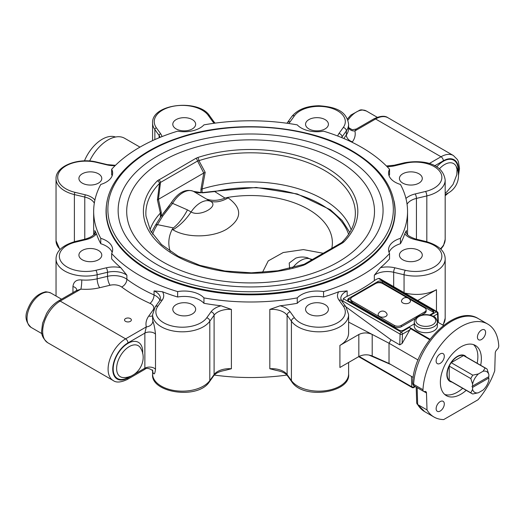 <?xml version="1.0" encoding="UTF-8"?>
<svg xmlns="http://www.w3.org/2000/svg" width="525" height="525" viewBox="0 0 525 525"><rect width="100%" height="100%" fill="white"/><g stroke="black" fill="none" stroke-linecap="round" stroke-linejoin="round"><path stroke-width="0.79" d="M381.15 317.034A4.502 2.599 180 0 1 378.236 313.943A4.758 4.758 0 0 1 386.971 313.95A4.502 2.599 180 0 1 385.645 316.49A4.502 2.599 180 0 1 381.15 317.034M409.342 298.988L424.699 307.853A4.955 2.861 180 0 1 426.149 309.875A4.955 2.861 180 0 1 424.699 311.902L401.336 325.388A4.955 2.861 180 0 1 394.327 325.388L352.229 301.088A4.955 2.861 180 0 1 350.779 299.06A4.955 2.861 180 0 1 352.229 297.038L375.592 283.553A4.955 2.861 180 0 1 382.6 283.553L407.177 297.741M410.333 300.464A4.502 2.599 180 0 1 405.963 303.686A4.502 2.599 180 0 1 401.599 300.457A4.758 4.758 0 0 1 410.333 300.464M415.564 318.524L401.336 326.74A4.955 2.861 180 0 1 394.327 326.74L352.229 302.433A4.955 2.861 180 0 1 350.779 300.412L350.779 299.06M426.149 309.875L426.149 311.227A4.955 2.861 180 0 1 424.699 313.248L421.385 315.164M451.874 382.049A14.871 8.584 -60 0 1 449.932 381.399A14.871 8.584 -60 0 1 446.847 374.594A14.871 8.584 -60 0 1 453.337 359.632A14.871 8.584 -60 0 1 464.796 355.648A14.871 8.584 -60 0 1 466.331 357.013M449.407 381.052A14.871 8.584 120 0 0 450.384 381.353L450.824 381.445M465.281 356.409L464.979 356.068A14.871 8.584 120 0 0 464.231 355.373M202.624 192.832L201.725 192.655C200.622 192.616 198.916 193.495 193.312 191.297A3.301 2.697 117 0 1 193.312 191.297A3.301 2.697 117 0 1 193.41 191.349L202.624 192.832L214.718 191.553A99.855 57.652 180 0 1 348.6 234.275M201.922 192.649L214.207 191.29A3.301 0.971 77.5 0 1 214.718 191.553L225.041 198.109C218.243 200.753 212.015 201.042 206.358 198.975L209.974 201.062C220.513 205.629 200.13 217.422 191.08 211.969L187.464 209.882C183.507 217.501 178.822 223.512 173.394 227.922L157.415 224.634A3.301 2.52 -146.3 0 0 155.203 225.573L161.424 215.808L162.953 215.742L172.6 203.365L171.367 202.702A20.088 11.596 -60 0 1 172.161 201.442C178.907 192.045 185.955 188.659 193.312 191.29M161.49 215.742L171.367 202.702M169.444 205.741L161.424 215.808M152.604 234.275A99.855 57.652 180 0 1 157.415 224.634L162.953 215.742M472.579 387.391L471.995 386.38L488.289 376.976L488.873 377.987L472.579 387.391L472.579 389.386L470.827 392.831L449.216 380.356L449.216 366.102L470.827 378.577L472.579 384.051L472.579 386.046L488.873 376.635L488.873 374.64L487.121 369.173A14.457 8.348 120 0 0 486.202 368.484A14.457 8.348 120 0 0 485.146 368.032L483.033 371.273A11.977 6.917 -60 0 1 488.873 374.64M471.995 386.38L472.579 386.046M483.033 371.273L478.413 373.938L472.802 375.158A14.457 8.348 120 0 0 470.827 378.577M472.579 384.051A11.977 6.917 -60 0 1 478.413 373.938M488.873 377.987L488.873 379.975A11.977 6.917 -60 0 1 483.033 390.088L478.413 392.759A11.977 6.917 -60 0 1 472.579 389.386M470.827 392.831A14.457 8.348 120 0 0 471.745 393.52A14.457 8.348 120 0 0 472.802 393.973L478.413 392.759M486.202 368.484L464.592 356.009A14.457 8.348 120 0 0 463.536 355.556L485.146 368.032M472.802 375.158L451.192 362.683A14.457 8.348 120 0 0 449.216 366.102A14.457 8.348 120 0 0 449.216 380.356A14.457 8.348 120 0 0 450.135 381.045L471.745 393.52M463.536 355.556A14.457 8.348 120 0 0 451.192 362.683L463.536 355.556M187.464 209.882L172.6 203.365A21.479 12.397 -60 0 1 193.41 191.349L206.358 198.975M173.394 227.922L172.187 229.366A81.775 47.211 0 0 0 170.212 251.39M331.807 248.305A81.775 47.211 0 0 0 227.417 197.472L225.041 198.109M289.636 268.524L289.223 263.045L295.673 258.195M295.595 258.221L295.562 258.234C299.512 256.784 303.516 256.64 307.571 257.801L311.811 259.855M202.105 192.655L202.105 188.974L200.95 189.335L200.95 192.721M202.105 188.974L205.183 172.331L198.916 160.676A104.744 60.473 180 0 1 305.484 161.766A104.744 60.473 180 0 1 355.228 216.188C354.447 225.323 350.07 233.999 342.09 242.222L342.09 242.222A2.481 1.759 -135.5 0 0 342.083 242.228M351.186 229.891A102.421 59.135 0 0 0 202.145 188.967M302.741 264.895A2.481 0.998 71.9 0 1 303.509 265.223L305.366 264.41A2.481 1.431 60 0 0 304.126 264.292L277.968 270.756L251.409 272.829L224.792 270.985L199.868 265.348L178.277 256.292L161.457 244.479L150.498 230.783L145.983 216.188A104.744 60.473 180 0 1 159.502 183.428L157.415 199.913L203.779 173.001L200.95 189.335M161.254 216.09L161.254 212.257L160.388 213.058L160.388 217.494M157.415 199.913L160.368 213.084A102.421 59.135 0 0 0 150.025 229.891M159.941 300.215A16.518 9.535 0 0 0 154.055 294.958L154.055 290.916L162.481 291.756A156.936 90.608 0 0 0 177.64 297.006L177.64 291.605A156.936 90.608 180 0 1 111.654 253.509A22.299 12.876 0 0 0 112.652 249.71A22.299 12.876 0 0 0 100.761 238.324A156.936 90.608 180 0 1 93.667 211.385A156.936 90.608 180 0 1 100.761 184.452A22.299 12.876 0 0 0 112.652 173.066A22.299 12.876 0 0 0 111.654 169.26A156.936 90.608 180 0 1 177.64 131.165A22.299 12.876 0 0 0 203.949 124.878A156.936 90.608 180 0 1 297.262 124.878A22.299 12.876 0 0 0 323.564 131.165A156.936 90.608 180 0 1 389.55 169.26L389.55 174.661A22.299 12.876 180 0 0 389.051 175.763M389.55 169.26A22.299 12.876 0 0 0 388.559 173.066A22.299 12.876 0 0 0 400.444 184.452A156.936 90.608 180 0 1 407.544 211.385A156.936 90.608 180 0 1 400.444 238.324L400.444 243.718A156.936 90.608 0 0 0 404.742 233.822L406.363 230.573L406.363 232.654M443.5 325.454L437.384 321.923M429.614 339.688L410.484 328.643L402.143 343.448L399.768 344.873L391.007 339.813L389.025 343.238L372.205 334.438C367.592 332.404 363.136 332.43 358.824 334.51L339.905 345.43C345.581 342.044 348.482 337.91 348.613 333.034L348.613 314.646L345.982 306.882A3.301 2.494 -35.7 0 0 343.298 306.108A26.434 15.258 180 0 1 328.998 326.045A26.434 15.258 180 0 1 294.459 317.789L290.161 311.798A19.825 11.445 0 0 0 280.12 305.773A156.936 90.608 0 0 0 297.262 303.293A22.299 12.876 180 0 1 323.564 297.006A156.936 90.608 0 0 0 338.723 291.756L347.15 290.916L347.15 296.31A16.518 9.535 0 0 0 343.37 298.712L342.503 302.033M418.064 359.999L389.025 343.238L389.025 363.471L372.205 355.963L372.205 334.438L348.613 322.101M413.214 377.436L389.025 363.471L413.214 377.436M389.051 252.407A22.299 12.876 180 0 1 400.444 243.718M347.15 296.31A156.936 90.608 0 0 0 374.332 280.619L374.332 275.225L380.467 267.658A156.936 90.608 0 0 0 389.55 258.91L389.55 253.509A156.936 90.608 180 0 1 323.564 291.605L323.564 297.006M400.444 238.324A22.299 12.876 0 0 0 388.559 249.71A22.299 12.876 0 0 0 389.55 253.509M297.262 303.293L297.262 297.898A156.936 90.608 180 0 1 203.949 297.898L203.949 303.293A156.936 90.608 0 0 0 221.091 305.773L231.387 309.409A16.518 9.535 180 0 0 214.102 315.223A3.301 2.494 -144.3 0 0 211.05 311.798L206.745 317.789A26.434 15.258 180 0 1 172.213 326.045A26.434 15.258 180 0 1 157.907 306.108L162.205 300.116A19.825 11.445 0 0 0 162.481 291.756M323.564 291.605A22.299 12.876 0 0 0 297.262 297.898M418.937 259.77A11.425 6.595 180 0 1 406.488 261.201A11.425 6.595 180 0 1 399.433 255.104A11.425 6.595 180 0 1 410.858 248.509A11.425 6.595 180 0 1 422.284 255.104A11.425 6.595 180 0 1 418.937 259.77M177.64 297.006A22.299 12.876 180 0 1 203.949 303.293M176.144 313.97A11.425 6.595 180 0 1 172.797 309.304A11.425 6.595 180 0 1 184.223 302.708A11.425 6.595 180 0 1 195.654 309.304A11.425 6.595 180 0 1 188.6 315.4A11.425 6.595 180 0 1 176.144 313.97M404.768 293.048C416.653 295.667 427.219 294.545 436.465 289.682L417.703 300.51M439.366 168.906A17.909 10.342 -60 0 1 444.682 164.489A17.909 10.342 -60 0 1 456.12 166.235L457.039 169.326L456.816 174.681L453.062 184.419L446.775 191.953L445.174 193.167M123.854 377.554L123.854 377.554A17.909 10.342 -60 0 1 123.847 377.554A17.909 10.342 -60 0 1 116.931 365.118A17.909 10.342 -60 0 1 129.288 346.579A17.909 10.342 -60 0 1 140.726 348.324L140.726 348.324C148.037 360.544 137.957 377.823 123.815 377.554M498.75 345.804A3.301 1.91 -60 0 1 497.004 349.598A3.301 1.91 120 0 0 495.252 353.128L494.727 370.827A53.688 30.995 -60 0 1 478.006 399.774L443.73 419.56A53.688 30.995 -60 0 1 434.024 417.047A53.688 30.995 -60 0 1 427.009 409.927L426.484 393.002A3.301 1.91 120 0 0 425.801 391.584A3.301 1.91 120 0 0 424.732 391.499A3.301 1.91 -60 0 1 423.655 391.414A3.301 1.91 -60 0 1 422.973 389.727A53.688 30.995 -60 0 1 447.425 337.312A53.688 30.995 -60 0 1 487.712 324.05A53.688 30.995 -60 0 1 498.75 345.804M416.2 387.109L416.692 403.023L417.664 404.526L417.145 387.653M429.968 339.222L409.467 327.383A1.654 0.952 60 0 1 410.484 328.643M125.534 321.359A3.413 1.969 180 0 1 124.537 319.968A3.413 1.969 180 0 1 127.949 317.999A3.413 1.969 180 0 1 131.368 319.968A3.413 1.969 180 0 1 129.255 321.792A3.413 1.969 180 0 1 125.534 321.359M152.657 371.09A29.735 17.168 0 0 0 152.86 372.251C154.022 375.145 154.901 374.148 155.498 369.259A6.608 3.813 0 0 0 144.861 368.202L145.005 369.239L127.267 379.483A3.301 1.91 -120 0 0 127.949 377.967A21.479 12.397 -60 0 1 112.763 369.2A21.479 12.397 -60 0 1 127.949 342.897L144.861 333.132L144.861 368.202L127.949 377.967M72.949 286.532A6.608 3.813 0 0 1 76.709 289.964L76.276 290.686L80.896 289.137A36.343 20.98 0 0 0 99.678 287.726L110.06 285.246A9.909 5.723 180 0 1 121.669 287.011A163.544 94.421 0 0 0 149.993 303.365A9.909 5.723 180 0 1 153.051 310.065L148.752 316.057A36.343 20.98 0 0 0 146.311 326.904L144.861 333.132A6.608 3.813 0 0 1 155.498 334.189C154.901 328.598 154.022 324.201 152.86 320.992A6.608 5.348 -13.2 0 1 146.311 326.904L125.613 338.855L60.198 301.088L80.896 289.137A6.608 0.722 94.5 0 0 81.782 279.956C76.499 279.438 73.552 281.63 72.949 286.532L72.949 292.602M358.824 334.51L358.824 356.573L339.905 367.493L339.905 345.43M358.824 356.573C363.136 354.46 367.592 354.263 372.205 355.963M391.007 364.613L368.878 355.012M346.001 306.902L391.007 339.813M152.86 372.251A6.608 5.348 166.8 0 0 152.762 371.313M152.749 371.267A6.608 5.348 166.8 0 0 152.749 371.254L152.591 369.948M231.387 309.409L231.387 368.753L224.956 370.401C219.319 371.418 215.578 373.209 213.734 375.769A3.301 2.494 35.7 0 0 214.102 374.574L209.803 380.566A29.735 17.168 180 0 1 176.525 390.836A29.735 17.168 180 0 1 152.591 373.997L152.591 370.965M422.284 178.461A11.425 6.595 180 0 1 410.858 185.056A11.425 6.595 180 0 1 399.433 178.461A11.425 6.595 180 0 1 410.858 171.859A11.425 6.595 180 0 1 422.284 178.461M374.332 280.619A16.518 9.535 0 0 1 378.492 278.434L379.555 278.486L437.2 311.771A1.654 0.952 120 0 0 436.38 311.85L430.526 315.23M316.982 315.906A11.425 6.595 180 0 1 305.557 309.304A11.425 6.595 180 0 1 316.982 302.708A11.425 6.595 180 0 1 328.414 309.304A11.425 6.595 180 0 1 316.982 315.906M290.161 311.798A3.301 2.494 144.3 0 0 287.109 315.223A16.518 9.535 180 0 0 269.824 309.409L280.12 305.773M269.824 368.753A16.518 9.535 0 0 1 287.109 374.574L287.109 315.223L291.408 321.215L291.408 380.566A3.301 2.494 144.3 0 0 291.775 381.76C303.312 400.129 350.976 392.68 348.613 373.997A29.735 17.168 180 0 1 324.68 390.836A29.735 17.168 180 0 1 291.408 380.566L287.109 374.574A3.301 2.494 144.3 0 0 287.477 375.769C285.633 373.209 281.892 371.418 276.255 370.401L269.824 368.753L269.824 309.409M414.258 323.945L403.627 330.087A3.301 1.91 0 0 1 398.954 330.087L348.725 301.088A3.301 1.91 0 0 1 347.76 299.736A3.301 1.91 0 0 1 348.725 298.384L377.928 281.525L377.928 282.791M350.877 298.495L348.725 299.736A3.301 1.91 0 0 0 347.97 300.412M433.584 312.552A3.301 1.91 0 0 0 432.83 311.876L382.6 282.877L382.6 281.525L432.83 310.524A3.301 1.91 0 0 1 433.801 311.876A3.301 1.91 0 0 1 432.83 313.222L429.706 315.033M382.6 281.525A3.301 1.91 0 0 0 377.928 281.525M382.6 282.877A3.301 1.91 0 0 0 378.138 282.765M411.449 376.412L411.764 386.807A1.654 0.984 -1.8 0 0 414.1 386.761L414.074 385.868M437.2 311.771A1.654 1.654 0 0 1 438.027 313.162A1.654 0.984 178.2 0 1 437.548 313.878L437.798 322.16M437.391 326.038A11.563 6.674 180 0 1 425.821 332.712A11.563 6.674 180 0 1 414.258 326.038L414.258 321.989A11.563 6.674 0 0 0 417.644 326.714A11.563 6.674 0 0 0 430.251 328.158A11.563 6.674 0 0 0 437.391 321.989L437.391 326.038M402.143 343.448L402.419 334.156A1.654 0.919 -178.3 0 1 400.083 334.103L399.768 344.873M427.009 409.927L417.664 404.526A53.688 30.995 -60 0 0 424.679 411.652L416.922 403.817M466.207 390.324A28.993 16.741 -60 0 1 446.375 395.66A28.993 16.741 -60 0 1 446.368 362.184A28.993 16.741 -60 0 1 475.361 345.443A28.993 16.741 -60 0 1 481.366 358.713A28.993 16.741 -60 0 1 480.664 365.288M485.605 332.423A5.782 3.34 -60 0 1 483.085 338.238A5.782 3.34 -60 0 1 478.629 339.793A5.782 3.34 -60 0 1 477.428 337.142A5.782 3.34 -60 0 1 479.955 331.327A5.782 3.34 -60 0 1 484.411 329.779A5.782 3.34 -60 0 1 485.605 332.423M440.219 353.909A5.782 3.34 -60 0 1 443.107 353.62A5.782 3.34 -60 0 1 443.992 358.253A5.782 3.34 -60 0 1 440.219 363.346A5.782 3.34 -60 0 1 437.325 363.635A5.782 3.34 -60 0 1 436.439 359.002A5.782 3.34 -60 0 1 440.219 353.909M436.131 408.68A5.782 3.34 -60 0 1 438.651 402.859A5.782 3.34 -60 0 1 443.107 401.31A5.782 3.34 -60 0 1 444.308 403.955A5.782 3.34 -60 0 1 441.781 409.776A5.782 3.34 -60 0 1 437.325 411.324A5.782 3.34 -60 0 1 436.131 408.68M477.159 363.261A28.993 16.741 120 0 0 477.862 356.692A28.993 16.741 120 0 0 473.504 344.617M444.727 394.459A28.993 16.741 120 0 0 462.702 388.297M214.305 375.073A156.936 90.608 0 0 0 286.906 375.073M111.654 253.509L111.654 258.91A156.936 90.608 0 0 0 120.743 267.658L126.879 275.225L126.879 279.267A16.518 9.535 0 0 0 107.533 276.327L97.151 278.808L97.151 274.759L107.533 272.278L107.533 276.327A6.608 2.067 76.6 0 0 110.06 285.246M203.949 297.898A22.299 12.876 0 0 0 177.64 291.605M107.212 200.858A144.546 83.455 0 0 0 106.057 211.378A144.546 83.455 0 0 0 250.596 294.84A144.546 83.455 0 0 0 395.154 211.391A144.546 83.455 0 0 0 393.999 200.858M120.743 267.658A19.825 11.445 0 0 0 106.267 267.816L95.885 270.303A26.434 15.258 180 0 1 61.353 262.041A26.434 15.258 180 0 1 75.653 242.104L86.034 239.623A3.301 1.03 -103.4 0 0 85.267 239.105C91.685 237.175 94.92 234.727 94.972 231.742A16.518 9.535 180 0 0 94.848 230.573L96.469 233.822A156.936 90.608 0 0 0 100.761 243.718A22.299 12.876 180 0 1 112.153 252.407M100.761 243.718L100.761 238.324M184.223 117.666A11.425 6.595 180 0 1 195.654 124.261A11.425 6.595 180 0 1 184.223 130.856A11.425 6.595 180 0 1 172.797 124.261A11.425 6.595 180 0 1 184.223 117.666M111.654 169.26L111.654 174.661A22.299 12.876 180 0 1 112.153 175.763M82.267 173.795A11.425 6.595 180 0 1 94.723 172.364A11.425 6.595 180 0 1 101.778 178.461A11.425 6.595 180 0 1 90.353 185.056A11.425 6.595 180 0 1 78.921 178.461A11.425 6.595 180 0 1 82.267 173.795M348.613 127.568A6.608 5.348 166.8 0 0 354.893 130.942L356.206 129.071L373.944 118.827A3.301 1.91 60 0 1 375.592 118.991A24.78 14.306 -60 0 1 387.982 117.764L453.397 155.531A24.78 14.306 120 0 0 441.007 156.758A3.301 1.91 60 0 1 443.343 160.808A21.479 12.397 -60 0 1 458.292 172.804M139.965 147.125L124.609 138.265A33.042 19.077 120 0 0 89.637 160.998M325.067 119.595A11.425 6.595 180 0 1 328.414 124.261A11.425 6.595 180 0 1 316.982 130.856A11.425 6.595 180 0 1 305.557 124.261A11.425 6.595 180 0 1 312.611 118.164A11.425 6.595 180 0 1 325.067 119.595M78.921 255.104A11.425 6.595 180 0 1 90.353 248.509A11.425 6.595 180 0 1 101.778 255.104A11.425 6.595 180 0 1 90.353 261.706A11.425 6.595 180 0 1 78.921 255.104M195.845 158.36L157.349 180.843A2.481 1.759 -135.5 0 1 159.502 183.428L160.486 182.431L197.564 161.018L198.916 160.676A2.481 0.998 71.9 0 0 197.695 157.546L195.845 158.36A2.481 1.431 60 0 1 197.564 161.018L203.746 173.02M205.183 172.331L203.779 173.001M158.76 179.773A2.481 1.431 60 0 1 160.486 182.431L158.452 199.172M343.855 241.933A2.481 1.759 -135.5 0 0 342.09 242.222L341.211 242.878A2.481 1.431 60 0 1 342.444 243.003L343.855 241.933A107.218 61.897 0 0 0 326.419 167.619A107.218 61.897 0 0 0 197.695 157.546M115.52 137.012A29.735 17.168 120 0 0 84.446 160.867M352.229 302.433L352.229 301.088M424.699 311.902L424.699 313.248M401.336 326.74L401.336 325.388M394.327 325.388L394.327 326.74M292.674 267.796A21.479 12.397 -60 0 1 310.131 258.884A41.298 23.842 120 0 0 312.473 259.475M172.187 229.366L172.909 229.779A41.298 23.842 120 0 0 191.08 211.969A21.479 12.397 -60 0 1 209.974 201.062A41.298 23.842 -60 0 0 228.145 197.892L227.417 197.472M172.909 229.779C187.202 238.422 213.143 237.549 226.905 229.051C242.143 218.794 242.557 208.405 228.145 197.892M323.21 253.273L303.417 249.592L283.198 252.538L268.242 260.899L262.447 272.449M158.419 199.192L161.254 212.257M347.917 120.232A19.825 11.445 -60 0 1 366.352 110.998L377.232 117.278M409.467 327.383L401.251 332.128A1.654 0.952 60 0 1 402.419 334.156L410.051 329.746M426.818 241.71L426.818 195.923A29.735 17.168 0 0 0 445.174 180.062L445.174 239.413A29.735 17.168 180 0 1 440.436 248.706M404.742 233.822A19.825 11.445 0 0 0 415.17 239.623L425.552 242.104A26.434 15.258 180 0 1 439.858 262.041A26.434 15.258 180 0 1 405.32 270.303L394.938 267.816A19.825 11.445 0 0 0 380.467 267.658M221.091 305.773A19.825 11.445 0 0 0 211.05 311.798M446.027 194.053A21.479 12.397 -60 0 1 445.174 194.696M434.68 165.808L443.343 160.808M458.056 171.478A20.895 12.062 120 0 0 443.343 161.28A20.895 12.062 120 0 0 436.688 166.957M142.656 353.568A20.895 12.062 120 0 0 127.949 343.37A20.895 12.062 120 0 0 113.19 369.771A20.895 12.062 120 0 0 129.36 376.602M422.973 389.727L413.628 384.333A53.688 30.995 -60 0 1 438.08 331.918A53.688 30.995 -60 0 1 478.367 318.655L487.712 324.05M414.31 386.013A3.301 1.91 -60 0 1 413.628 384.333A3.301 1.785 3 0 1 412.663 382.981A3.301 3.301 0 0 0 414.31 386.013L423.655 391.414M423.924 391.525L426.484 393.002M352.104 142.282L352.459 141.789A36.343 20.98 0 0 0 354.893 130.942L375.592 118.991L441.007 156.758L429.233 163.557M127.949 342.897A3.301 1.91 60 0 0 125.613 338.855A24.78 14.306 120 0 0 109.423 360.688A24.78 14.306 120 0 0 113.223 380.546L47.808 342.779A24.78 14.306 -60 0 1 44.008 322.921A24.78 14.306 -60 0 1 60.198 301.088A3.301 1.91 60 0 0 58.544 300.923C53.799 303.752 49.803 307.958 46.554 313.543L42.604 323.21L41.711 330.179C41.075 334.642 43.109 338.842 47.808 342.779M436.465 311.345L436.465 289.682M416.437 239.223L416.437 198.404L426.818 195.923A3.301 1.03 76.6 0 0 425.552 191.461L415.17 193.948A19.825 11.445 0 0 0 405.937 198.463M338.723 291.756A19.825 11.445 0 0 0 338.999 300.116A3.301 2.494 -35.7 0 1 341.683 300.884L340.797 298.43A16.518 9.535 180 0 1 347.15 290.916M121.669 287.011A6.608 4.253 126.5 0 0 126.879 279.267A156.936 90.608 180 0 0 154.055 294.958A6.608 3.321 -65.7 0 1 149.993 303.365M153.444 310.144A6.608 4.987 35.7 0 1 153.051 310.065M152.591 315.774A6.608 4.987 35.7 0 1 148.752 316.057M152.86 320.992A29.735 17.168 180 0 1 152.591 318.695L152.591 314.646A29.735 17.168 0 0 0 176.525 331.485A29.735 17.168 0 0 0 209.803 321.215A3.301 2.494 -144.3 0 0 206.745 317.789M155.498 369.259L155.498 334.189M154.055 290.916A16.518 9.535 180 0 1 160.414 298.43L159.521 300.884A3.301 2.494 35.7 0 1 162.205 300.116M152.591 373.997C150.235 392.68 197.892 400.129 209.429 381.76A3.301 2.494 35.7 0 0 209.803 380.566L209.803 321.215L214.102 315.223L214.102 374.574A16.518 9.535 0 0 1 231.387 368.753M152.591 314.646L155.223 306.882A3.301 2.494 35.7 0 1 157.907 306.108M387.05 166.615A19.825 11.445 0 0 0 394.938 165.749L405.32 163.268A26.434 15.258 180 0 1 439.858 171.524A26.434 15.258 180 0 1 425.552 191.461M407.052 204.251A16.518 9.535 180 0 1 416.437 198.404A3.301 1.03 76.6 0 0 415.17 193.948M405.32 163.268A3.301 1.03 -103.4 0 0 404.552 162.75C421.509 159.731 442.726 162.599 445.174 180.062M386.433 165.998L394.17 165.231A3.301 1.03 76.6 0 1 394.938 165.749M443.08 325.211L445.174 318.248A29.735 17.168 180 0 1 442.759 325.027M393.678 286.643L393.678 272.278L404.06 274.759A29.735 17.168 0 0 0 445.174 258.897L445.174 318.248M374.332 275.225A16.518 9.535 180 0 1 393.678 272.278A3.301 1.03 -76.6 0 1 394.938 267.816M404.06 292.635L404.06 274.759A3.301 1.03 -76.6 0 1 405.32 270.303M415.17 239.623A3.301 1.03 103.4 0 1 415.938 239.105C409.165 236.827 405.93 234.373 406.238 231.742A16.518 9.535 180 0 1 406.363 230.573M415.938 239.105L426.32 241.585A3.301 1.03 103.4 0 0 425.552 242.104M338.999 300.116L343.298 306.108M294.459 317.789A3.301 2.494 144.3 0 0 291.408 321.215A29.735 17.168 0 0 0 324.68 331.485A29.735 17.168 0 0 0 348.613 314.646M348.725 299.736L348.725 298.384M432.83 310.524L432.83 311.876M433.309 316.319L437.548 313.878A1.654 0.952 -120 0 0 436.38 311.85L378.492 278.434M414.848 386.328L414.1 386.761A1.654 0.952 60 0 1 413.759 387.516A1.654 1.654 0 0 1 412.105 387.516L358.667 356.659M412.105 387.516A1.654 0.952 120 0 1 411.764 386.807L359.113 356.409M342.53 300.877L400.083 334.103A1.654 0.952 120 0 1 401.251 332.128L343.37 298.712M418.812 324.686A9.909 5.723 180 0 1 423.255 315.118A9.909 5.723 180 0 1 435.396 322.12A9.909 5.723 180 0 1 418.812 324.686M161.943 136.625A18.172 10.493 0 0 0 160.683 133.816L156.384 127.824A28.081 16.216 180 0 1 171.583 106.634A28.081 16.216 180 0 1 208.274 115.415L212.573 121.406A18.172 10.493 0 0 0 214.279 123.237M94.9 200.058A18.172 10.493 0 0 0 85.404 194.827L75.022 192.34A28.081 16.216 180 0 1 59.824 171.157A28.081 16.216 180 0 1 96.515 162.382L106.897 164.87A18.172 10.493 0 0 0 115.139 165.638M106.267 267.816A3.301 1.03 76.6 0 1 107.533 272.278A16.518 9.535 180 0 1 126.879 275.225M342.051 137.753L342.051 136.881L346.356 130.882A29.735 17.168 0 0 0 348.613 124.313L348.613 128.362A29.735 17.168 180 0 1 346.356 134.932L343.803 138.488M288.632 123.48A19.825 11.445 0 0 0 290.161 121.774L294.459 115.776A26.434 15.258 180 0 1 328.998 107.52A26.434 15.258 180 0 1 343.298 127.457A3.301 2.494 35.7 0 1 346.356 130.882L346.356 134.932A6.608 4.987 -144.3 0 0 352.459 141.789M99.678 287.726A6.608 2.067 76.6 0 1 97.151 278.808A29.735 17.168 180 0 1 81.782 279.956M343.298 127.457L338.999 133.448A19.825 11.445 0 0 0 337.739 136.028M341.611 137.57A16.518 9.535 180 0 1 342.051 136.881A3.301 2.494 35.7 0 0 338.999 133.448M286.906 123.237L287.477 122.542A3.301 2.494 35.7 0 1 290.161 121.774M294.459 115.776A3.301 2.494 -144.3 0 0 291.775 116.55L287.477 122.542M86.034 239.623A19.825 11.445 0 0 0 96.469 233.822M75.653 242.104A3.301 1.03 -103.4 0 0 74.885 241.585C62.422 245.385 56.136 251.16 56.037 258.897A29.735 17.168 0 0 0 97.151 274.759A3.301 1.03 76.6 0 0 95.885 270.303M94.848 230.573L94.848 232.654M96.515 162.382A1.654 0.518 -76.6 0 1 96.902 162.127C78.691 157.362 55.519 165.88 56.037 178.71A29.735 17.168 0 0 0 74.392 194.572L84.774 197.059A1.654 0.518 -76.6 0 1 85.404 194.827M84.774 239.223L84.774 197.059A16.518 9.535 180 0 1 94.31 203.195M106.897 164.87A1.654 0.518 -76.6 0 1 107.284 164.607L96.902 162.127M74.392 241.71L74.392 194.572A1.654 0.518 -76.6 0 1 75.022 192.34M60.086 249.408A29.735 17.168 180 0 1 56.037 240.758L56.037 178.71M212.573 121.406A1.654 1.247 144.3 0 1 213.918 121.793L209.619 115.795C198.844 98.582 151.371 103.694 152.591 122.968A29.735 17.168 0 0 0 154.855 129.537L159.154 135.529L159.154 137.753M154.855 139.597L154.855 129.537A1.654 1.247 -35.7 0 1 156.384 127.824M160.683 133.816A1.654 1.247 -35.7 0 0 159.154 135.529A16.518 9.535 180 0 1 160.112 137.36M209.619 115.795A1.654 1.247 144.3 0 0 208.274 115.415M42.013 333.71L31.133 327.423A19.825 11.445 -60 0 1 31.133 304.533A19.825 11.445 -60 0 1 50.951 293.088L61.53 299.197M351.533 151.095A142.734 82.405 0 0 0 112.737 188.035A142.734 82.405 0 0 0 287.543 288.96A142.734 82.405 0 0 0 351.533 151.095M106.221 210.715A144.382 83.357 0 0 0 250.602 294.072A144.382 83.357 0 0 0 394.99 210.715C394.308 187.333 380.1 167.436 352.354 151.01C307.926 124.517 232.49 118.932 178.021 138.016C134.413 152.44 105.827 180.968 106.221 210.715L106.221 215.375M338.225 160.801A123.913 71.544 0 0 0 130.915 192.872A123.913 71.544 0 0 0 282.673 280.488A123.913 71.544 0 0 0 338.225 160.801M344.275 156.391A132.471 76.479 0 0 0 122.653 190.673A132.471 76.479 0 0 0 284.891 284.34A132.471 76.479 0 0 0 344.275 156.391M305.366 264.41L342.444 243.003M157.349 180.843A107.218 61.897 0 0 0 174.792 255.157A107.218 61.897 0 0 0 303.509 265.223M151.423 232.404L155.203 225.573M349.788 232.404L342.044 220.369L330.33 209.711L297.262 193.955L256.213 187.471L214.207 191.29M347.425 119.011L350.844 115.087L360.117 109.981L361.922 109.837L366.352 110.998M445.174 194.375A19.825 19.825 0 0 0 456.12 166.235M412.663 382.981C413.287 346.946 454.853 303.45 478.367 318.655M445.174 195.727L448.468 192.878M458.496 175.507L459.5 168.315L458.391 161.641L457.419 159.6L453.397 155.531M127.267 379.483C120.927 382.462 116.248 382.823 113.223 380.546M145.005 369.239C146.875 366.824 153.129 370.125 152.768 371.333L152.749 371.254M155.223 306.882L159.521 300.884M209.429 381.76L213.734 375.769M394.17 165.231L404.552 162.75M445.174 239.413L443.494 245.68L440.882 249.152M426.32 241.585C438.788 245.385 445.069 251.16 445.174 258.897M341.683 300.884L345.982 306.882M348.613 373.997L348.613 362.467M287.477 375.769L291.775 381.76M415.334 386.61L413.759 387.516M438.027 313.149L438.316 322.462M437.391 321.989C436.426 318.478 435.153 316.634 433.565 316.463C428.452 314.029 423.321 314.016 418.169 316.411C415.741 317.704 414.435 319.567 414.258 321.989M434.024 417.047L424.679 411.652M407.544 234.721L407.544 211.385M373.944 118.827C380.277 115.841 384.956 115.487 387.982 117.764M348.442 126.978C347.445 126.866 348.731 127.792 352.295 129.754L356.206 129.071M76.282 290.679L58.544 300.923M348.613 124.313C346.533 109.778 333.244 106.824 318.99 105.748C306.626 105.932 297.557 109.528 291.775 116.55M85.267 239.105L74.885 241.585M56.037 296.021L56.037 258.897M115.467 165.316L107.284 164.607M94.972 230.764L94.972 235.371M59.883 249.624L56.037 240.758M152.591 122.968L152.591 140.621M213.918 121.793L215.119 123.126M93.667 234.721L93.667 211.385M31.133 327.423C25.745 322.304 24.596 316.28 27.687 309.363C31.395 299.86 37.072 294.098 44.723 292.077C45.491 291.546 47.565 291.88 50.951 293.088M394.99 215.375L394.99 210.715M304.126 264.292L341.211 242.878"/></g></svg>
